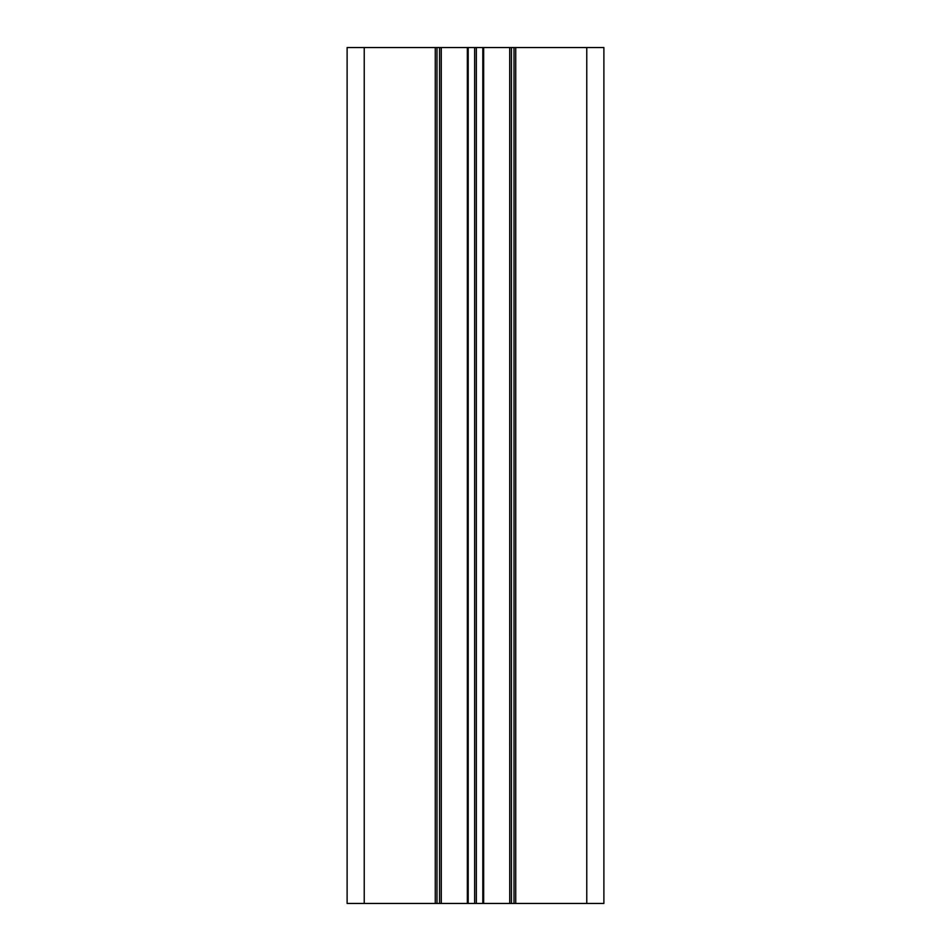 <?xml version="1.0" encoding="UTF-8"?>
<svg xmlns="http://www.w3.org/2000/svg" width="951" height="951" viewBox="0 0 951 951"><rect width="100%" height="100%" fill="white"/><g stroke="black" fill="none" stroke-linecap="round" stroke-linejoin="round"><path stroke-width="1.43" d="M364.233 47.55L603.885 47.55L603.885 903.45L347.115 903.45L347.115 47.55L364.233 47.55L364.233 903.45M509.736 903.45L509.712 47.55L509.736 903.45M441.288 903.45L441.264 47.55L441.288 903.45M436.985 47.55L436.985 903.45M514.015 47.55L514.015 903.45L514.015 47.55M435.273 47.55L435.273 903.45M439.552 47.55L439.552 903.45M467.345 47.55L467.345 903.45M468.189 47.55L468.189 903.45M474.644 47.55L474.644 903.45M476.356 47.55L476.356 903.45M482.811 47.55L482.811 903.45M483.655 47.55L483.655 903.45M511.448 47.55L511.448 903.45M515.727 47.55L515.727 903.45M586.767 47.55L586.767 903.45"/></g></svg>
